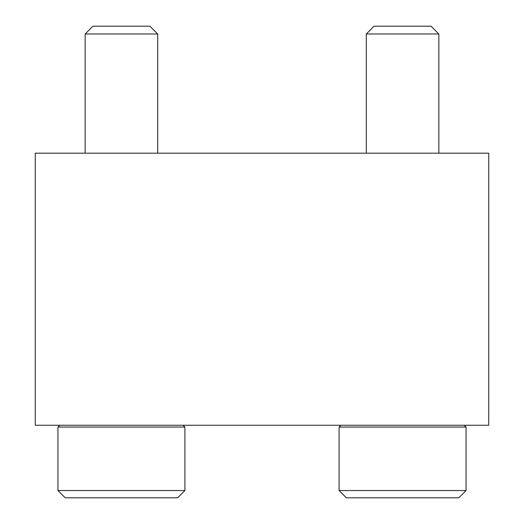 <?xml version="1.0" encoding="UTF-8"?>
<svg xmlns="http://www.w3.org/2000/svg" width="524" height="524" viewBox="0 0 524 524"><rect width="100%" height="100%" fill="white"/><g stroke="black" fill="none" stroke-linecap="round" stroke-linejoin="round"><path stroke-width="0.79" d="M488.728 425.246L488.728 153.172L35.272 153.172L35.272 425.246L488.728 425.246M57.941 490.543L65.199 497.8L177.656 497.8L184.913 490.543L184.913 427.06L57.941 427.06L57.941 490.543L184.913 490.543M183.099 425.246L184.913 427.06M85.15 153.172L85.15 33.988L157.704 33.988L157.704 153.172M85.15 33.988L92.938 26.2L149.916 26.2L157.704 33.988M339.087 490.543L346.344 497.8L458.801 497.8L466.059 490.543L466.059 427.06L339.087 427.06L339.087 490.543L466.059 490.543M464.244 425.246L466.059 427.06M366.296 153.172L366.296 33.988L438.85 33.988L438.85 153.172M366.296 33.988L374.084 26.2L431.062 26.2L438.85 33.988M59.756 425.246L57.941 427.06M340.901 425.246L339.087 427.06"/></g></svg>

